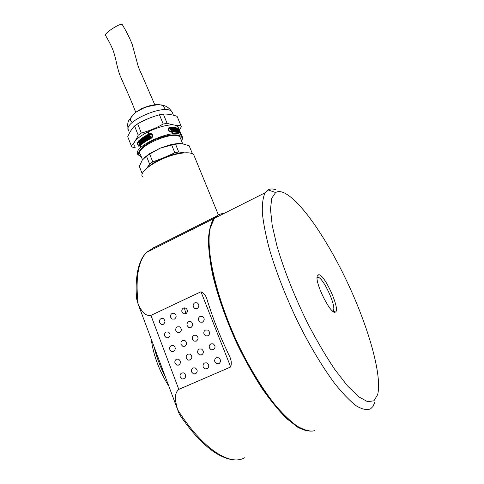 <?xml version="1.0" encoding="UTF-8"?>
<svg xmlns="http://www.w3.org/2000/svg" width="484" height="484" viewBox="0 0 484 484"><rect width="100%" height="100%" fill="white"/><g stroke="black" fill="none" stroke-linecap="round" stroke-linejoin="round"><path stroke-width="0.73" d="M147.856 167.301C151.546 163.846 156.901 160.64 163.925 157.675C171.717 154.547 178.402 152.95 183.987 152.896M191.343 153.325L192.257 153.337L192.553 153.821M146.973 168.021L149.574 163.979L152.75 161.898L163.925 157.675L174.839 152.781L178.711 151.952L184.507 152.853M192.257 153.337L189.147 145.757L192.293 153.392M189.147 145.757L181.887 143.639L175.565 144.19L178.711 151.952M174.839 152.781L171.693 144.994L160.125 148.183L149.659 154.093L152.75 161.898M171.693 144.994L175.565 144.19M149.574 163.979L146.501 156.193L142.332 159.974L139.319 166.327L142.272 173.877M146.501 156.193L149.659 154.093M143.839 158.183L149.235 153.852L160.125 148.183L169.346 145.067C173.677 143.948 177.38 143.439 180.453 143.53M142.477 159.768L140.451 154.614C133.348 147.59 175.111 129.27 180.042 137.299L180.586 138.642M134.782 146.325C126.814 138.285 172.8 118.06 178.342 127.225L178.971 128.75M178.312 128.677L177.924 127.207L179.818 130.825L180.441 133.354C178.862 132.229 176.182 131.781 172.395 132.029L173.091 133.735L172.395 133.79L171.705 132.084L171.324 132.12C168.523 131.636 167.573 130.275 168.474 128.036L169.485 127.588C173.556 127.213 176.497 127.576 178.312 128.677L177.943 128.925M148.449 134.231L147.765 132.513L148.552 132.114L149.235 133.832L151.492 133.729C153.331 135.26 153.198 136.815 151.081 138.388C146.682 140.59 143.179 142.895 140.56 145.303L141.231 147.015L140.783 147.445L140.106 145.732L138.678 146.168C137.371 144.734 137.178 143.155 138.091 141.425C140.548 138.95 143.996 136.548 148.449 134.231L148.903 134.286C144.426 136.603 140.977 138.999 138.557 141.473L138.097 142.338M178.275 129.101L178.608 128.883M172.431 133.79L171.862 132.386L172.395 132.029M176.642 128.472L168.426 128.085M148.642 132.356L148.219 132.574L148.903 134.286M148.219 132.574L147.765 132.513M151.05 133.59L149.235 133.832M140.106 145.732L140.572 145.781L141.104 147.136M138.309 145.079L139.156 146.222L138.678 146.168M179.395 130.184L181.349 126.693L180.768 125.32C176.69 125.58 172.129 124.902 167.077 123.281L163.338 114.061C167.645 113.909 172.225 114.66 177.077 116.311L180.81 125.38M163.211 124.025C156.259 128 148.969 131.013 141.334 133.076L137.662 123.807C144.522 119.881 151.788 116.868 159.472 114.781L163.211 124.025L167.077 123.281M138.218 135.218C136.216 139.749 133.905 143.276 131.279 145.781L127.734 136.724C129.597 132.295 131.872 128.714 134.564 125.967L138.218 135.218L141.334 133.076M135.369 147.826L132.108 147.051L131.279 145.781M170.489 129.004L171.021 128.647L169.969 128.732L170.489 129.004L171.62 131.793L178.306 132.398M169.763 131.811L171.082 131.527C169.037 131.152 168.341 130.148 168.983 128.502L169.721 128.175C173.798 127.8 176.739 128.163 178.548 129.264L179.159 130.759L178.3 129.549L179.201 131.757L179.516 131.92L179.286 131.067L179.969 132.211L178.844 129.464L180.205 132.767C178.626 131.642 175.946 131.194 172.159 131.436L171.021 128.647M168.886 128.605L168.057 130.008M150.161 137.456L149.417 136.669L149.804 137.637L150.591 137.238L149.471 134.425L151.135 134.346C152.484 135.472 152.387 136.621 150.839 137.789C146.446 139.997 142.943 142.302 140.324 144.71L140.783 144.758C143.373 142.35 146.882 140.045 151.298 137.849C152.859 136.688 152.962 135.538 151.601 134.407L150.869 134.256M139.047 142.677L139.362 142.266M139.271 145.599L140.336 145.188L139.356 142.707L138.896 142.659L139.876 145.139L138.745 145.521C137.771 144.462 137.631 143.294 138.321 142.012C140.777 139.543 144.232 137.147 148.685 134.824L149.29 136.355L148.909 136.555L148.521 135.587L147.808 135.968L148.703 138.218L149.417 137.837L149.036 136.875L149.417 136.669M148.909 136.555L149.75 136.409L149.139 134.885L148.685 134.824M149.054 138.031L148.255 136.022L148.618 135.829M177.077 116.311L180.768 125.32M159.472 114.781L163.338 114.061M134.564 125.967L137.662 123.807M171.62 131.793L172.159 131.436M170.102 129.047L170.459 129.016L171.463 131.491M140.324 144.71L139.223 141.915L138.557 142.562L138.896 142.659M139.023 142.611L138.557 142.562M140.336 145.188L139.876 145.139M149.75 136.409L149.29 136.355M148.255 136.022L147.808 135.968M132.592 122.15C126.844 119.972 133.306 111.901 144.819 107.394C156.284 102.777 166.526 104.205 163.87 109.717M171.487 128.938L171.36 128.623L172.298 128.587L173.205 130.819L172.268 130.855L171.82 128.925L171.487 128.938M175.141 130.541L174.367 128.635L174.875 128.677L175.783 130.898L173.52 130.813L172.613 128.587L173.224 128.587L173.998 130.498L173.514 128.593L174.089 128.617L175.141 130.541L174.718 130.825M177.356 130.855L176.581 128.956L176.993 129.059L177.9 131.273L176.043 130.928L175.135 128.708L175.644 128.774L176.418 130.68L175.886 128.817L176.357 128.907L177.356 130.855L177.029 131.073M178.106 131.333L177.204 129.125L178.124 129.464L179.026 131.672L177.713 129.561L178.487 131.454L178.106 131.333M139.58 142.012L140.154 141.08L141.044 143.318L140.336 143.936L139.58 142.012M142.798 141.522L142.036 139.592L142.586 139.198L143.47 141.443L141.292 143.107L140.408 140.868L140.929 140.439L141.691 142.369L141.963 142.157L141.201 140.227L141.751 139.803L142.514 141.733L143.24 141.57L142.514 141.733M145.533 139.67L144.77 137.74L145.4 137.353L146.295 139.598L143.772 141.237L142.883 138.987L143.488 138.569L144.256 140.499L144.571 140.293L143.802 138.363L144.444 137.946L145.206 139.876L145.974 139.725L145.206 139.876M146.634 139.398L145.738 137.147L147.438 136.173L148.334 138.424L147.65 138.805L146.882 136.875L146.525 137.075L147.293 139.011L146.634 139.398M171.802 128.925L172.298 128.587M174.488 128.938L174.875 128.677M172.746 128.907L173.224 128.587M173.532 130.813L173.998 130.498M173.835 130.807L174.294 130.505M173.647 128.913L174.089 128.617M174.434 130.819L174.869 130.529M175.268 129.028L175.644 128.774M176.049 130.928L176.418 130.68M176.303 130.958L176.66 130.716M176.013 129.131L176.357 128.907M176.793 131.031L177.132 130.807M140.287 141.407L139.93 141.812M139.906 141.745L139.452 141.697M140.638 143.669L140.215 143.621M140.886 143.452L140.451 143.409M140.197 142.762L140.898 143.445M139.815 141.8L140.269 141.848L140.312 142.774M140.287 142.707L139.834 142.659M140.523 142.496L140.07 142.447M142.695 139.483L143.24 141.57M142.477 139.646L142.036 139.592M141.056 140.753L141.618 142.84M140.856 140.917L140.408 140.868M141.866 140.1L142.405 142.205L141.691 142.369M142.405 142.205L141.963 142.157M141.643 140.281L141.201 140.227M145.502 137.607L145.206 137.795L145.974 139.725M145.206 137.795L144.77 137.74M143.603 138.847L143.318 139.041L144.099 141.007M143.318 139.041L142.883 138.987M144.547 138.212L144.238 138.412L145.006 140.342L144.256 140.499M145.006 140.342L144.571 140.293M144.238 138.412L143.802 138.363M147.535 136.421L146.18 137.196L146.973 139.192M146.18 137.196L145.738 137.147M146.882 136.875L147.324 136.924L147.995 138.612M135.744 112.288C129.579 96.268 123.432 83.647 119.784 74.893C118.556 71.487 117.231 66.465 115.809 59.828C113.988 52.938 113.643 49.283 105.524 35.405C104.859 34.733 106.474 32.936 110.376 30.014C116.13 26.051 120.032 24.139 122.077 24.273L122.283 24.593M142.671 176.938C137.48 172.189 158.583 157.899 177.259 153.991C185.953 152.157 191.44 152.406 193.721 154.735L194.38 156.332M155.261 248.014L153.537 247.826L215.695 216.584M314.884 430.597C310.184 431.873 304.497 430.772 297.823 427.293L286.758 418.654C278.736 410.626 270.435 400.456 261.844 388.162C253.289 374.84 245.152 360.344 237.438 344.675C226.246 320.257 218.006 297.043 212.712 275.033C209.929 261.36 208.495 249.423 208.398 239.223C209.046 230.209 210.836 223.33 213.783 218.587L218.242 214.95M153.991 247.493L146.38 252.485C143.445 255.806 141.328 258.008 138.394 267.84C136.198 276.89 135.617 287.248 136.645 298.924L138.164 304.279C140.662 308.889 143.948 316.476 150.923 315.386L200.969 291.761C204.23 293.243 206.359 296.238 207.37 300.752L209.009 305.604C213.674 320.196 219.488 334.88 226.445 349.642L228.714 354.663C231.231 359.013 231.89 363.115 230.686 366.975L178.808 389.372C173.109 394.254 176.019 403.293 177.574 409.585L179.092 413.578L180.925 416.615C191.168 431.341 201.302 442.479 211.327 450.029C221.315 457.592 230.826 459.879 233.506 459.727M158.988 245.085L153.537 247.826M217.298 216.318L218.423 216.257M300.292 428.025C281.936 418.981 254.167 381.676 234.153 336.816C214.097 291.955 205.252 247.941 210.171 228.357L210.588 226.76M215.537 217.709L221.46 214.733M188.736 321.612C187.211 322.526 186.715 323.899 187.241 325.732L188.754 327.42L190.998 327.444C193.249 325.563 193.261 323.633 191.029 321.66L188.736 321.612M177.416 326.833C175.904 327.735 175.414 329.102 175.928 330.929L177.501 332.647L179.643 332.647C181.899 330.729 181.887 328.799 179.606 326.845L177.416 326.833M166.212 332C164.717 332.889 164.227 334.25 164.735 336.071L166.357 337.814L168.408 337.79C170.664 335.842 170.628 333.906 168.305 331.988L166.212 332M194.858 302.76C193.328 303.68 192.826 305.059 193.358 306.892L194.719 308.477L197.133 308.568C199.341 306.759 199.408 304.859 197.315 302.863L194.858 302.76M200.176 316.336C198.64 317.256 198.137 318.635 198.67 320.481L200.122 322.132L202.469 322.193C204.726 320.347 204.756 318.424 202.578 316.421L200.176 316.336M183.49 308.084C181.978 308.998 181.482 310.365 182.002 312.192L183.424 313.82L185.735 313.868C187.949 312.029 187.986 310.123 185.844 308.151L183.49 308.084M172.243 313.354C170.743 314.255 170.253 315.622 170.761 317.437L172.243 319.095L174.452 319.113C176.672 317.244 176.684 315.332 174.494 313.39L172.243 313.354M161.112 318.563C159.629 319.464 159.139 320.819 159.641 322.628L161.178 324.316L163.289 324.31C165.51 322.404 165.504 320.493 163.265 318.575L161.112 318.563M203.219 367.047C202.681 365.166 203.189 363.78 204.738 362.891L206.813 362.861C209.354 364.833 209.439 366.836 207.061 368.869L205.047 368.917L203.219 367.047M214.878 361.953C214.333 360.066 214.842 358.668 216.415 357.767L218.593 357.773C221.085 359.775 221.146 361.778 218.768 363.774L216.644 363.793L214.878 361.953M175.045 363.296C174.53 361.445 175.026 360.078 176.539 359.201L178.487 359.146C181.01 361.058 181.101 363.042 178.771 365.087L176.866 365.154L175.045 363.296M186.388 358.257C185.862 356.399 186.364 355.026 187.889 354.131L189.94 354.1C192.414 356.049 192.487 358.027 190.158 360.042L188.155 360.09L186.388 358.257M197.847 353.163C197.315 351.293 197.817 349.914 199.36 349.012L201.513 349.012C203.946 350.991 203.994 352.969 201.659 354.947L199.559 354.966L197.847 353.163M209.433 348.014C208.888 346.139 209.397 344.747 210.957 343.84L213.22 343.87C215.598 345.879 215.622 347.857 213.287 349.799L211.084 349.787L209.433 348.014M169.872 349.629C169.358 347.79 169.848 346.429 171.354 345.54L173.381 345.509C175.795 347.427 175.861 349.387 173.568 351.378L171.59 351.426L169.872 349.629M181.137 344.535C180.617 342.69 181.113 341.323 182.631 340.427L184.755 340.421C187.133 342.369 187.169 344.324 184.876 346.29L182.801 346.308L181.137 344.535M191.682 372.093C191.15 370.218 191.652 368.838 193.189 367.955L195.161 367.901C197.744 369.843 197.853 371.845 195.476 373.914L193.564 373.981L191.682 372.093M180.266 377.078C179.746 375.215 180.242 373.842 181.766 372.97L183.636 372.892C186.261 374.798 186.388 376.806 184.017 378.905L182.202 378.99L180.266 377.078M192.523 339.393C191.991 337.536 192.493 336.162 194.023 335.255L196.256 335.279C198.585 337.257 198.603 339.211 196.304 341.141L194.132 341.135L192.523 339.393M204.03 334.19C203.492 332.333 203.994 330.947 205.543 330.034L207.878 330.088C210.159 332.097 210.153 334.045 207.86 335.938L205.573 335.902L204.03 334.19M223.729 213.589C219.996 213.595 216.899 215.156 214.43 218.266L210.425 227.407C204.696 249.363 217.334 303.42 242.417 353.011C253.307 374.029 264.548 391.738 276.122 406.143C283.576 414.703 290.563 421.352 297.085 426.089C303.232 429.677 308.604 431.329 313.202 431.038M374.985 401.859L372.958 406.481L370.569 408.859C366.939 410.335 362.201 409.355 356.375 405.919C349.968 400.988 342.793 393.583 334.849 383.691C322.574 367.235 309.47 345.352 297.376 320.959C285.409 295.694 276.092 271.784 269.425 249.224C265.734 235.26 263.369 223.16 262.34 212.93C262.062 203.958 262.981 197.242 265.099 192.789L268.003 189.897C270.193 188.693 272.837 188.663 275.947 189.807M154.075 346.719C156.459 356.889 160.21 366.914 165.328 376.794M282.952 192.336C280.061 191.271 277.616 191.331 275.614 192.511L271.724 198.252L270.489 209.33L272.232 225.568L277.066 246.356C283.902 269.763 294.671 296.964 307.679 323.306C316.627 340.434 325.635 355.776 334.71 369.334L347.476 385.857L358.626 396.741L367.568 401.672L373.957 400.8L377.641 394.654C382.481 375.251 368.094 326.228 347.222 282.039C326.325 237.765 299.408 198.803 282.952 192.336M168.819 386.129C159.218 370.913 153.361 355.262 151.25 339.175M318.696 274.718C324.691 274.307 340.718 309.941 335.412 312.047C331.286 315.804 314.648 282.837 317.244 276.055L318.696 274.718M332.635 311.121L333.294 310.619C336.743 306.523 322.864 276.781 317.764 277.235L317.081 277.405M184.386 307.842L185.862 313.801M141.237 156.616C133.85 154.457 142.35 144.631 157.373 138.727C172.346 132.695 185.251 133.989 181.397 140.626M141.31 156.786L138.134 154.862C130.263 147.106 176.394 126.862 181.827 135.75L182.377 136.875M168.94 127.951L169.485 127.588M138.557 141.473L138.091 141.425M179.867 132.991L180.205 132.767M170.537 131.896L171.082 131.527M151.298 137.849L150.839 137.789M140.112 145.418L139.646 145.369M128.823 131.134C120.685 122.597 166.405 102.396 172.141 112.064L172.8 113.667M140.009 109.626L141.449 108.725L150.742 105.603M213.783 218.587L146.38 252.485C138.103 261.396 135.369 278.663 138.164 304.279M177.574 409.585C202.082 448.577 229.924 466.497 244.499 457.779M150.923 315.386L178.808 389.372M230.686 366.975L200.969 291.761M149.235 153.852L148.152 155.055M169.346 145.067L170.229 145.248M182.668 143.748L180.042 137.299M180.574 132.683L181.827 135.75C182.813 137.147 182.698 138.841 181.476 140.826M179.818 130.825L178.342 127.225M179.994 133.064L180.338 132.834M168.432 128.877L168.983 128.502M151.601 134.407L151.135 134.346M128.224 129.706C127.189 123.402 127.945 122.627 128.744 120.413L134.37 113.444L136.325 111.961L144.595 107.557C152.599 105.161 158.516 104.344 162.346 105.101C166.405 106.256 168.408 106.976 172.141 112.064L173.441 115.234M122.077 24.273C126.391 31.393 129.779 38.139 132.247 44.498L137.553 63.967C138.285 66.828 139.531 70.041 141.292 73.604L154.771 104.732M218.393 214.866L193.721 154.735M177.44 409.161L138.315 304.618M210.171 228.357L210.425 227.407M188.754 327.42L191.259 327.311M177.501 332.647L179.897 332.514M166.357 337.814L168.65 337.663M194.719 308.477L197.303 308.477M200.122 322.132L202.736 322.054M183.424 313.82L185.898 313.783M172.243 319.095L174.615 319.035M161.178 324.316L163.447 324.232M205.047 368.917L207.588 368.566M216.644 363.793L219.312 363.454M176.866 365.154L179.183 364.857M188.155 360.09L190.581 359.806M199.559 354.966L202.1 354.699M211.084 349.787L213.746 349.539M171.59 351.426L173.895 351.202M182.801 346.308L185.215 346.102M193.564 373.981L195.99 373.624M182.202 378.99L184.507 378.627M194.132 341.135L196.655 340.948M205.573 335.902L208.223 335.739M214.43 218.266L265.099 192.789M275.614 192.511L268.003 189.897M332.871 311.024L335.412 312.047M332.472 310.976L333.294 310.619M189.51 327.656L189.916 327.468"/></g></svg>
